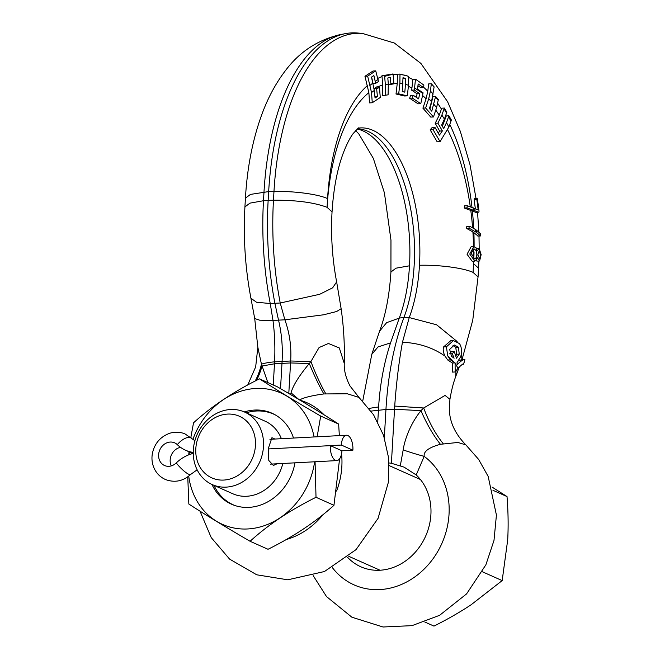 <?xml version="1.0" encoding="UTF-8"?>
<svg xmlns="http://www.w3.org/2000/svg" width="660" height="660" viewBox="0 0 660 660"><rect width="100%" height="100%" fill="white"/><g stroke="black" fill="none" stroke-linecap="round" stroke-linejoin="round"><path stroke-width="0.99" d="M475.621 212.256L478.294 212.116L476.017 212.413L464.269 208.024L464.401 205.837L467.305 205.722L478.195 209.938L476.858 199.642C476.883 198.033 477.081 197.893 477.477 199.213L478.805 209.616C479.193 211.678 479.02 212.512 478.294 212.116L466.975 207.875L467.305 205.722M374.137 89.661L373.972 88.729L376.604 88.588L379.409 86.74L380.267 97.482L372.273 102.745L371.514 92.557L367.653 76.131L375.73 70.868L378.46 81.51L375.655 83.358L373.882 75.545L371.489 77.104L374.278 90.453L375.053 98.018L377.429 96.459L376.604 88.588M402.93 83.729L399.902 83.284L399.985 74.448L404.712 75.174L408.598 76.337L408.507 85.28L405.487 84.323L405.545 78.334L402.988 77.74L402.451 90.255M429.932 109.098L432.968 96.575L435.6 96.434L438.356 99.578L436.59 107.654L433.48 116.952L425.617 108.009L428.728 98.711L431.541 101.632L429.437 108.529L431.772 111.185L435.6 96.434M442.365 126.291L446.292 115.945L448.924 115.805L451.374 120.004L448.891 126.976L440.063 141.644L433.059 129.698L434.957 127.38L439.403 135.135L442.382 130.919L437.893 123.164L441.87 115.079L444.378 108.05L446.845 112.249L444.403 119.081L441.87 115.079M440.063 141.644L437.151 141.801L430.147 129.855L432.135 127.529L434.957 127.38M438.232 133.147L439.675 131.06L435.188 123.305L439.255 115.17L441.746 108.19L444.378 108.05M433.48 116.952L430.765 117.1L422.911 108.157L426.104 98.802A156.882 73.169 87 0 0 422.689 95.609M420.783 103.694L418.077 103.834L409.67 98.249L410.545 95.386L413.209 95.246L418.621 98.868L419.719 93.646L414.282 90.024L414.554 87.937L422.953 93.555L420.783 103.694L412.376 98.109L413.209 95.246M416.369 97.375L417.087 93.786L411.65 90.164L411.923 88.052A156.882 73.169 87 0 0 408.482 86.386M408.507 85.28L407.319 95.857L404.613 95.997L396.008 94L397.27 83.366L397.353 74.225L399.985 74.085L408.598 76.337M388.319 84.001L388.088 94.842L382.453 95.568L382.726 84.909L381.95 75.751L393.055 73.945L393.83 83.11L390.835 83.457L390.332 77.492L387.816 77.987L388.319 84.001L385.366 84.835L384.582 75.611L393.055 73.945M372.273 102.745L369.567 102.894L368.874 92.639L364.955 76.279L373.048 71.008L375.73 70.868M474.796 261.096L472.156 261.236L467.041 254.232L471.141 246.724L473.789 246.584L476.173 247.904L476.223 250.693L473.938 248.737L471.207 253.374L474.656 258.943L476.207 257.656L476.149 260.452L474.796 261.096L469.755 254.05L473.789 246.584M477.988 235.983L472.89 231.883L466.876 228.583C465.993 227.403 466.125 226.718 467.296 226.528M477.873 236.082L480.587 235.942L480.562 233.813L476.446 230.159L476.536 232.427L469.573 228.442C468.707 227.254 468.839 226.578 469.978 226.388L467.016 226.446M473.212 258.39L473.583 257.788A156.882 73.169 87 0 0 473.591 250.841L472.642 249.381M374.278 90.453L371.514 92.557M379.516 87.293L376.654 88.894M393.83 83.11L393.888 83.828L390.901 84.414L390.835 83.457M385.168 95.428L385.366 84.835M402.253 91.575L404.819 92.169L405.487 84.323M407.319 95.857L398.714 93.86L399.902 83.284M436.59 107.654L433.876 104.288M448.891 126.976L446.482 122.628L448.924 115.805M444.403 119.081L441.656 125.078L443.743 128.634L446.482 122.628M374.995 96.583L377.429 96.459M375.655 83.358L373.024 83.498L371.629 77.022M373.972 88.729L376.777 86.881L379.409 86.74M408.581 77.484A156.882 73.169 -93 0 1 412.838 79.546L411.923 88.052M423.629 87.26A156.882 73.169 -93 0 1 427.762 91.237L426.104 98.802M412.838 79.546L415.503 79.159L423.86 85.082L423.596 87.574L420.964 87.714L417.953 85.709M473.591 250.841L474.029 252.244A156.882 73.169 -93 0 1 473.888 257.029L473.583 257.788M476.173 247.904L477.419 250.816L479.177 248.548L481.148 254.628L479.622 260.964L476.941 261.104L476.017 260.576M427.762 91.237L428.662 83.886L431.335 83.737L434.123 86.881L431.541 101.632M475.324 208.502L474.185 199.782C474.193 198.181 474.391 198.033 474.771 199.361M477.922 255.337L477.889 254.009M473.888 257.029L474.029 252.244M375.276 81.296L378.097 79.497M370.186 85.239L372.925 83.003M415.503 79.159L423.86 85.082M431.335 83.737L430.411 91.055L433.191 94.083M423.596 87.574L418.143 83.952L417.59 89.15L423.035 92.771L422.953 93.555M415.47 79.406L414.554 87.937M430.411 91.055L428.728 98.711M364.955 76.279L367.653 76.131M381.95 75.751L384.582 75.611M388.361 84.546L390.901 84.414M396.008 94L398.714 93.86M402.979 78.474L405.545 78.334M411.65 90.164L414.282 90.024M417.087 93.786L419.719 93.646M409.67 98.249L412.376 98.109M422.911 108.157L425.617 108.009M435.188 123.305L437.893 123.164M439.675 131.06L442.382 130.919M430.147 129.855L433.059 129.698M473.344 209.905L473.038 207.595M475.497 231.726L475.34 229.416L469.978 226.388M474.185 199.782L476.858 199.642C476.883 198.033 477.081 197.893 477.477 199.213M474.755 208.279L474.994 210.548M477.757 235.991L480.463 235.851L476.536 232.427M476.207 257.656L476.883 254.314L476.223 250.693M479.622 260.964L477.46 257.804L476.149 260.452M477.881 254.339L479.564 258.811L480.645 255.23L479.284 250.734L477.881 254.339M476.446 230.159L475.34 229.416M368.874 92.639A156.882 73.169 87 0 0 327.071 207.339L326.692 207.174C313.805 202.414 296.068 200.087 273.471 200.203L273.974 191.474A199.873 93.217 -93 0 1 362.431 33.429L357.423 33A200.566 93.538 -93 0 0 345.337 33.643A200.566 93.538 -93 0 0 268.661 191.598L273.974 191.474C293.634 190.93 318.103 194.18 327.575 198.602A156.882 73.169 -93 0 1 367.562 85.429M389.045 462.965L391.397 463.27L394.713 406.073C396.322 383.287 398.904 362.01 402.46 342.26L409.233 317.567A113.883 53.113 87 0 0 419.479 265.271C439.131 264.726 463.601 267.976 473.071 272.399L478.055 276.969M377.751 421.938L378.625 406.923C380.045 384.145 384.021 362.802 390.555 342.887L399.259 318.095L403.986 317.369A113.19 52.792 87 0 0 408.334 197.876A113.19 52.792 87 0 0 358.916 128.939A113.19 52.792 87 0 0 357.258 128.857M390.926 272.027L395.95 268.191L409.497 265.798A113.883 53.113 87 0 0 357.109 128.989M245.429 198.19C247.203 167.261 252.747 139.136 262.07 113.833C268.117 97.482 275.897 83.086 285.425 70.628C299.45 51.851 317.774 39.839 340.403 34.6A199.873 93.217 -93 0 0 263.992 192.002L263.488 200.739L249.95 203.131L244.926 206.918L245.429 198.19L250.453 194.403L268.661 191.598L268.158 200.326L273.471 200.203A199.873 93.217 87 0 0 280.228 303.006L270.245 303.534A199.873 93.217 87 0 1 263.488 200.739L268.158 200.326A200.566 93.538 87 0 0 274.931 303.484L278.553 320.248C281.68 333.498 282.868 347.152 282.101 361.21L280.525 388.657M341.129 308.707L336.641 281.886L332.632 287.834L319.654 294.302L280.228 303.006L284.881 319.803L323.524 314.803L336.616 311.52L341.129 308.707C343.728 326.865 344.767 345.106 344.264 363.412L339.322 347.96L328.424 343.48L319.069 347.556L310.918 361.573L290.672 360.995L274.585 361.853C268.876 362.348 264.503 363.132 261.451 364.196L267.844 382.577M344.264 363.421C343.959 370.532 345.898 378.081 350.08 386.075L359.007 397.435L347.317 393.781L323.846 393.946C311.809 395.571 303.666 397.592 299.434 400.001M323.846 393.946A65.53 12.061 -110.8 0 1 309.292 363.52L310.918 361.573A65.53 14.025 -109.2 0 0 325.768 393.731M288.791 393.508L290.548 362.95L274.477 363.8L274.585 361.853C275.261 347.688 274.725 333.886 272.976 320.438L259.751 320.215L254.71 318.541L250.932 298.262L256.525 302.239L270.245 303.534L272.976 320.438L284.881 319.803C289.616 333.094 291.547 346.822 290.672 360.995L290.548 362.95L309.292 363.52C299.005 375.895 292.924 385.671 291.052 392.857A65.53 1.807 -140.3 0 1 298.724 399.391M291.052 392.857L290.466 394.498M391.397 463.27L404.077 467.132L416.196 474.961A54.31 46.736 114 0 1 426.938 532.991A54.31 46.736 114 0 1 379.863 570.24A54.31 46.736 114 0 1 360.822 566.783A54.31 46.736 114 0 1 347.556 557.288M492.97 490.306L507.02 496.567C508.225 511.921 508.447 526.383 507.688 539.962L502.178 580.594L471.166 604.725C460.053 612.109 447.653 619.237 433.975 626.101L424.834 622.025M482.369 571.766L502.178 580.594M492.055 487.08L507.02 496.567M416.196 474.961L424.19 456.382C423.382 451.498 428.802 447.463 440.443 444.287L457.916 442.456L465.869 444.898L478.64 459.418L488.169 476.438L496.419 515.081L493.993 540.441L485.884 564.803L466.57 593.901L439.626 615.302L412.03 625.647L383.039 627L351.879 617.207L326.494 596.541L313.244 575.726M400.331 465.622L403.177 449.93C404.258 441.895 409.282 425.122 420.973 410.627L423.687 407.987L445.079 395.414L449.93 399.325C451.415 390.489 453.313 382.981 455.623 376.81L456.052 370.738M394.713 406.073L423.687 407.987A65.53 27.588 70.7 0 0 443.223 443.668M457.099 341.484L436.598 324.786L409.233 317.567L403.986 317.369A200.566 93.538 87 0 0 385.951 409.472L394.507 409.274L420.973 410.627A65.53 23.776 67.8 0 0 440.443 444.287M369.055 408.408L378.625 406.923M462.536 364.27L463.477 364.221C463.741 363.107 461.926 364.452 458.032 368.255L455.194 371.959L452.537 372.1L452.446 363.025L455.07 362.885L450.425 359.865L447.719 355.855L446.424 346.813L453.412 340.601L459.517 343.612C461.777 347.474 462.157 351.879 460.655 356.821L457.05 362.546L457.141 364.625C461.373 360.608 463.963 358.883 464.904 359.444L463.848 363.256M452.446 363.025L447.744 360.013L445.013 356.095C443.314 352.704 442.819 349.66 443.536 346.962L450.673 340.75L453.412 340.601M455.194 371.959L455.07 362.885M458.7 361.003L461.604 359.568L464.904 359.444L464.071 362.653M455.944 355.946L456.605 354.255L455.796 347.317L452.991 345.32M449.641 353.867L451.547 351.491L454.204 351.351L456.472 358.207L459.244 354.115L458.428 347.176L454.311 345.023L449.658 349.421L451.522 356.301L454.105 358.207L452.306 353.727L454.204 351.351M450.021 353.851L452.306 353.727M332.343 567.583A73.598 63.335 114 0 0 429.866 562.856A73.598 63.335 114 0 0 424.19 456.382A65.53 11.245 20.3 0 1 403.177 449.93M384.326 437.613L385.951 409.472L371.052 411.089M190.839 437.506L193.52 422.829C211.522 406.395 233.5 391.735 259.454 378.84L277.398 386.834C301.785 401.016 322.204 413.432 338.638 424.066L339.355 435.616M339.603 458.807L333.96 505.296C315.959 521.73 293.98 536.39 268.026 549.277L250.09 541.283C225.695 527.101 205.276 514.693 188.843 504.05L187.762 476.85M259.454 378.84C275.897 389.483 296.307 401.89 320.702 416.072L317.138 436.796M338.638 424.066L320.702 416.072M192.918 439.354A71.891 61.858 114 0 1 255.799 388.476A71.891 61.858 114 0 1 314.077 436.961M314.614 461.785A71.891 61.858 114 0 1 247.698 528.957A71.891 61.858 114 0 1 188.727 476.124M315.076 461.761L316.016 497.293C290.062 510.188 268.084 524.848 250.09 541.283M333.96 505.296L316.016 497.293M188.719 454.847L189.007 451.762M189.024 454.732A71.891 61.858 114 0 1 189.486 451.976M244.307 411.923A49.797 42.85 114 0 1 272.019 413.234A49.797 42.85 114 0 1 293.494 438.05M294.979 462.825A49.797 42.85 114 0 1 231.487 504.199A49.797 42.85 114 0 1 211.975 484.473M256.591 380.3A65.53 57.445 125.4 0 0 262.012 366.028L274.477 363.8L273.257 384.995M255.205 381.018A65.53 58.657 124.5 0 0 261.451 364.196L257.846 347.292L255.667 366.894L247.748 384.97M246.287 412.805A49.648 42.718 114 0 1 256.336 411.007A49.648 42.718 114 0 1 273.743 414.166A49.648 42.718 114 0 1 275.393 414.95M282.826 463.477A39.715 34.18 -66 0 1 246.683 496.262A39.715 34.18 114 0 1 232.749 493.73L212.239 484.588A39.715 34.18 114 0 1 194.527 442.159A39.715 34.18 114 0 1 230.637 409.505A39.715 34.18 -66 0 1 244.571 412.038L265.081 421.179A39.715 34.18 -66 0 1 281.399 438.694M235.018 505.56A49.648 42.718 114 0 1 233.335 504.859A49.648 42.718 114 0 1 213.964 485.356M212.239 484.588A39.715 34.18 114 0 0 226.165 487.121A39.715 34.18 -66 0 0 262.276 454.468A39.715 34.18 -66 0 0 244.571 412.038M277.051 463.782L273.405 465.465L268.801 460.482L268.29 448.594L271.928 437.704L274.923 439.04M223.732 480.067A33.759 29.048 114 0 1 195.814 448.66A33.759 29.048 114 0 1 227.535 414.092A33.759 29.048 114 0 1 255.453 445.492A33.759 29.048 114 0 1 223.732 480.067M330.379 445.64L341.929 450.788A12.408 5.791 -93 0 1 336.814 460.606A12.408 5.791 -93 0 1 330.379 445.64L268.274 448.94L341.344 445.055L352.894 450.202A12.408 5.791 87 0 0 346.459 435.237A12.408 5.791 87 0 0 341.344 445.055M341.929 450.788L352.894 450.202M193.256 453.428A37.925 32.637 -66 0 0 176.261 462.932A12.408 10.684 114 0 1 164.53 465.514A12.408 10.684 114 0 1 159.827 449.831A12.408 10.684 114 0 1 174.636 442.843A12.408 10.684 114 0 1 177.317 444.659A37.925 32.637 -66 0 0 185.518 450.211A37.925 32.637 -66 0 0 193.248 452.405M171.286 465.886A12.408 10.684 114 0 1 180.543 447.348M464.269 208.024L466.975 207.875M443.866 122.735A156.882 73.169 87 0 0 443.314 121.77M470.266 206.605A156.882 73.169 87 0 0 447.694 129.921M439.255 115.17A156.882 73.169 87 0 0 435.913 110.327M397.27 83.366A156.882 73.169 87 0 0 393.83 83.16M382.726 84.909A156.882 73.169 87 0 0 377.99 86.815M327.575 198.602L327.071 207.339L332.046 211.876C333.49 189.288 337.07 170.115 342.812 154.316C346.335 144.919 349.825 137.957 353.257 133.444L358.512 127.867M419.479 265.271A113.883 53.113 87 0 0 358.083 128.164M473.715 261.154A156.882 73.169 -93 0 1 473.575 263.67L473.071 272.399A156.882 73.169 87 0 0 473.525 261.162M473.525 246.601A156.882 73.169 87 0 0 472.89 231.883M472.593 227.741A156.882 73.169 87 0 0 470.745 210.053M377.883 78.383A156.882 73.169 -93 0 1 382.024 76.593M393.104 74.448A156.882 73.169 -93 0 1 397.353 74.588M437.563 103.207A156.882 73.169 -93 0 1 441.441 109.081M445.492 116.028A156.882 73.169 -93 0 1 445.962 116.894M472.345 210.68A156.882 73.169 -93 0 1 473.698 228.368M449.798 124.451A156.882 73.169 -93 0 1 471.966 207.19M473.88 232.551A156.882 73.169 -93 0 1 474.103 246.592M478.904 261.005L478.558 268.183L473.575 263.67M384.656 76.453A156.882 73.169 -93 0 1 393.104 74.481M435.501 96.863A156.882 73.169 -93 0 1 438.199 100.312M444.073 108.941A156.882 73.169 -93 0 1 446.556 113.083M448.594 116.754A156.882 73.169 -93 0 1 450.937 121.267M476.52 256.888A156.882 73.169 -93 0 1 476.38 260.188M476.718 248.82A156.882 73.169 -93 0 1 476.66 252.103M466.876 228.583L469.573 228.442M461.538 350.542L461.885 359.551M355.575 130.556L358.784 133.856L373.346 158.4L384.417 192.86L390.967 240.108L390.935 271.986C389.416 295.441 385.63 315.183 379.549 331.204L386.628 322.666L399.259 318.095A113.883 53.113 87 0 0 409.497 265.798M250.932 298.262C245.207 268.191 243.21 237.748 244.926 206.926L244.926 206.976M300.044 400.183A73.598 63.335 114 0 1 324.126 414.868M341.558 453.816A73.598 63.335 114 0 1 336.575 491.065M323.144 514.511A73.598 63.335 114 0 1 286.234 539.542M379.549 331.204L371.795 354.354L378.023 346.937L390.555 342.887M402.46 342.26C418.688 342.977 432.869 347.597 445.013 356.095M455.111 363.182L458.032 368.255M447.719 355.855L454.864 362.851M447.744 360.013L450.425 359.865M443.536 346.962L446.424 346.813M455.796 347.317L458.428 347.176M456.605 354.255L459.244 354.115M194.906 440.715L184.94 433.859C179.949 431.863 174.859 431.673 169.669 433.282C160.141 436.837 154.349 443.71 152.311 453.882C151.453 459.228 152.188 464.293 154.514 469.07C156.998 473.938 160.718 477.452 165.685 479.614C174.892 482.906 183.216 481.181 190.657 474.441A12.408 2.689 -134 0 1 176.261 462.932M191.713 438.306A12.408 6.031 134 0 0 177.317 444.659M476.52 248.688L479.177 248.548L479.003 236.024M478.863 232.023L477.568 212.33M476.008 198.346L469.978 164.654L460.375 131.497L447.579 101.681L420.898 63.418L394.366 43.04L362.431 33.429M474.433 198.429L477.122 198.28M336.641 281.886C332.277 258.901 330.742 235.554 332.046 211.852M478.558 268.183L478.055 276.911L472.75 320.232L462.049 359.543M340.403 34.6L345.337 33.643M200.029 511.17L211.225 537.595L229.606 559.119L256.748 574.802L287.776 579.81L324.431 571.535L356.02 549.648L378.056 518.389L388.583 481.569L388.633 458.04L383.584 435.377L373.568 414.785L359.007 397.435M371.795 354.354L362.719 401.065M459.302 366.894L455.623 376.81M463.518 364.147L463.873 363.19M465.869 444.898C454.971 433.719 449.46 421.649 449.328 408.68L449.93 399.325M254.71 318.541L257.846 347.292M273.743 414.166L274.981 414.719M389.177 465.605L420.445 479.539M233.335 504.859L234.572 505.411M348.76 556.297L380.028 570.232M192.926 453.511L185.518 450.211M336.814 460.606L270.402 464.137M190.657 474.441L197.134 469.813M269.907 439.304L346.459 435.237"/></g></svg>
